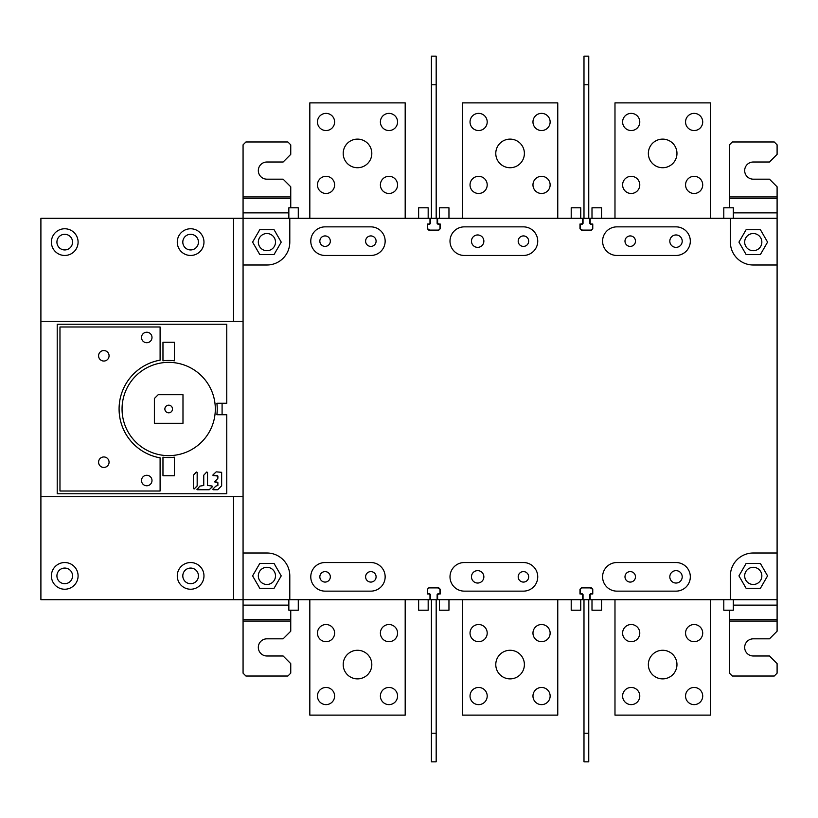 <?xml version="1.0" encoding="UTF-8"?>
<svg xmlns="http://www.w3.org/2000/svg" width="818" height="818" viewBox="0 0 818 818"><rect width="100%" height="100%" fill="white"/><g stroke="black" fill="none" stroke-linecap="round" stroke-linejoin="round"><path stroke-width="1.23" d="M288.846 599.727L288.846 610.218L298.284 610.218L298.284 599.727M233.529 599.727L40.9 599.727L40.9 496.731L243.069 496.731L243.069 599.727L233.529 599.727L233.529 496.731M428.929 587.897L427.599 589.236L427.599 593.623L429.501 593.623L430.452 594.574L430.452 599.727L243.069 599.727L243.069 673.153L245.932 676.016L287.885 676.016L290.748 673.153L290.748 663.623L283.12 655.985L266.913 655.985A8.579 8.579 0 0 1 258.324 647.406A8.579 8.579 0 0 1 266.913 638.827L283.12 638.827L290.748 631.199L290.748 610.218M581.516 587.897L580.177 589.236L580.177 593.623L582.079 593.623L583.04 594.574L583.04 599.727L437.129 599.727L437.129 594.574L438.09 593.623L439.992 593.623L439.992 589.236L437.763 587.897M729.421 610.218L729.421 673.153L732.284 676.016L774.237 676.016L777.1 673.153L777.1 663.623L769.472 655.985L753.255 655.985A8.579 8.579 0 0 1 744.677 647.406A8.579 8.579 0 0 1 753.255 638.827L769.472 638.827L777.1 631.199L777.1 599.727L589.717 599.727L589.717 594.574L590.668 593.623L592.569 593.623L592.569 589.236L590.34 587.897M777.1 599.727L777.1 552.999L753.255 552.999A22.884 22.884 0 0 0 730.372 575.882L730.372 599.727M591.24 230.103L592.569 228.764L592.569 224.377L590.668 224.377L589.717 223.426L589.717 218.273L777.1 218.273L777.1 552.999M583.991 218.273L588.755 218.273L588.755 84.765L583.991 84.765L583.991 218.273L436.178 218.273L436.178 84.765L431.413 84.765L431.413 218.273L436.178 218.273M431.413 218.273L40.9 218.273L40.9 321.269L243.069 321.269L243.069 265.001L266.913 265.001A22.884 22.884 0 0 0 289.797 242.118L289.797 218.273M730.372 218.273L730.372 242.118A22.884 22.884 0 0 0 753.255 265.001L777.1 265.001M760.413 254.51L746.098 254.51L738.94 242.118L746.098 229.715L760.413 229.715L767.57 242.118L760.413 254.51M437.61 218.273L437.61 223.038L438.56 223.999L440.186 223.999L440.186 228.764L438.847 230.103L428.744 230.103L427.405 228.764L427.405 223.999L429.031 223.999L429.982 223.038L429.982 218.273M590.187 218.273L590.187 223.038L591.138 223.999L592.764 223.999L592.764 228.764L591.424 230.103L581.322 230.103L579.982 228.764L579.982 223.999L581.608 223.999L582.559 223.038L582.559 218.273M582.559 599.727L582.559 594.962L581.608 594.001L579.982 594.001L579.982 589.236L581.322 587.897L591.424 587.897L592.764 589.236L592.764 594.001L591.138 594.001L590.187 594.962L590.187 599.727M429.982 599.727L429.982 594.962L429.031 594.001L427.405 594.001L427.405 589.236L428.744 587.897L438.847 587.897L440.186 589.236L440.186 594.001L438.56 594.001L437.61 594.962L437.61 599.727M537.743 241.157A14.305 14.305 0 0 0 523.438 226.862L464.307 226.862A14.305 14.305 0 0 0 450.002 241.157A14.305 14.305 0 0 0 464.307 255.461L523.438 255.461A14.305 14.305 0 0 0 537.743 241.157M385.155 241.157A14.305 14.305 0 0 0 370.851 226.862L325.083 226.862A14.305 14.305 0 0 0 310.779 241.157A14.305 14.305 0 0 0 325.083 255.461L370.851 255.461A14.305 14.305 0 0 0 385.155 241.157M616.895 562.539A14.305 14.305 0 0 0 602.59 576.843A14.305 14.305 0 0 0 616.895 591.138L676.016 591.138A14.305 14.305 0 0 0 690.32 576.843A14.305 14.305 0 0 0 676.016 562.539L616.895 562.539M464.307 562.539A14.305 14.305 0 0 0 450.002 576.843A14.305 14.305 0 0 0 464.307 591.138L523.438 591.138A14.305 14.305 0 0 0 537.743 576.843A14.305 14.305 0 0 0 523.438 562.539L464.307 562.539M310.779 576.843A14.305 14.305 0 0 0 325.083 591.138L370.851 591.138A14.305 14.305 0 0 0 385.155 576.843A14.305 14.305 0 0 0 370.851 562.539L325.083 562.539A14.305 14.305 0 0 0 310.779 576.843M690.32 241.157A14.305 14.305 0 0 0 676.016 226.862L616.895 226.862A14.305 14.305 0 0 0 602.59 241.157A14.305 14.305 0 0 0 616.895 255.461L676.016 255.461A14.305 14.305 0 0 0 690.32 241.157M289.797 599.727L289.797 575.882A22.884 22.884 0 0 0 266.913 552.999L243.069 552.999M259.756 563.49L274.071 563.49L281.228 575.882L274.071 588.285L259.756 588.285L252.598 575.882L259.756 563.49M258.324 575.882A8.579 8.579 0 0 0 266.913 584.471A8.579 8.579 0 0 0 275.492 575.882A8.579 8.579 0 0 0 266.913 567.303A8.579 8.579 0 0 0 258.324 575.882M275.492 242.118A8.579 8.579 0 0 0 266.913 233.529A8.579 8.579 0 0 0 258.324 242.118A8.579 8.579 0 0 0 266.913 250.697A8.579 8.579 0 0 0 275.492 242.118M259.756 229.715L252.598 242.118L259.756 254.51L274.071 254.51L281.228 242.118L274.071 229.715L259.756 229.715M290.748 207.782L290.748 186.801L283.12 179.173L266.913 179.173A8.579 8.579 0 0 1 258.324 170.594A8.579 8.579 0 0 1 266.913 162.015L283.12 162.015L290.748 154.377L290.748 144.847L287.885 141.984L245.932 141.984L243.069 144.847L243.069 265.001M51.391 575.882A13.354 13.354 0 0 0 64.745 589.236A13.354 13.354 0 0 0 78.088 575.882A13.354 13.354 0 0 0 64.745 562.539A13.354 13.354 0 0 0 51.391 575.882M177.271 575.882A13.354 13.354 0 0 0 190.614 589.236A13.354 13.354 0 0 0 203.968 575.882A13.354 13.354 0 0 0 190.614 562.539A13.354 13.354 0 0 0 177.271 575.882M56.923 575.882A7.822 7.822 0 0 0 64.745 583.704A7.822 7.822 0 0 0 72.557 575.882A7.822 7.822 0 0 0 64.745 568.06A7.822 7.822 0 0 0 56.923 575.882M72.557 242.118A7.822 7.822 0 0 0 64.745 234.296A7.822 7.822 0 0 0 56.923 242.118A7.822 7.822 0 0 0 64.745 249.94A7.822 7.822 0 0 0 72.557 242.118M51.391 242.118A13.354 13.354 0 0 0 64.745 255.461A13.354 13.354 0 0 0 78.088 242.118A13.354 13.354 0 0 0 64.745 228.764A13.354 13.354 0 0 0 51.391 242.118M177.271 242.118A13.354 13.354 0 0 0 190.614 255.461A13.354 13.354 0 0 0 203.968 242.118A13.354 13.354 0 0 0 190.614 228.764A13.354 13.354 0 0 0 177.271 242.118M233.529 321.269L233.529 218.273M182.803 242.118A7.822 7.822 0 0 0 190.614 249.94A7.822 7.822 0 0 0 198.437 242.118A7.822 7.822 0 0 0 190.614 234.296A7.822 7.822 0 0 0 182.803 242.118M198.437 575.882A7.822 7.822 0 0 0 190.614 568.06A7.822 7.822 0 0 0 182.803 575.882A7.822 7.822 0 0 0 190.614 583.704A7.822 7.822 0 0 0 198.437 575.882M746.098 563.49L760.413 563.49L767.57 575.882L760.413 588.285L746.098 588.285L738.94 575.882L746.098 563.49M744.677 575.882A8.579 8.579 0 0 0 753.255 584.471A8.579 8.579 0 0 0 761.844 575.882A8.579 8.579 0 0 0 753.255 567.303A8.579 8.579 0 0 0 744.677 575.882M518.193 241.157A5.245 5.245 0 0 0 523.438 246.402A5.245 5.245 0 0 0 528.684 241.157A5.245 5.245 0 0 0 523.438 235.921A5.245 5.245 0 0 0 518.193 241.157M483.857 241.157A6.196 6.196 0 0 0 477.661 234.96A6.196 6.196 0 0 0 471.465 241.157A6.196 6.196 0 0 0 477.661 247.363A6.196 6.196 0 0 0 483.857 241.157M365.605 241.157A5.245 5.245 0 0 0 370.851 246.402A5.245 5.245 0 0 0 376.096 241.157A5.245 5.245 0 0 0 370.851 235.921A5.245 5.245 0 0 0 365.605 241.157M330.329 241.157A5.245 5.245 0 0 0 325.083 235.921A5.245 5.245 0 0 0 319.838 241.157A5.245 5.245 0 0 0 325.083 246.402A5.245 5.245 0 0 0 330.329 241.157M624.993 576.843A5.245 5.245 0 0 0 630.238 582.079A5.245 5.245 0 0 0 635.484 576.843A5.245 5.245 0 0 0 630.238 571.598A5.245 5.245 0 0 0 624.993 576.843M682.212 576.843A6.196 6.196 0 0 0 676.016 570.637A6.196 6.196 0 0 0 669.819 576.843A6.196 6.196 0 0 0 676.016 583.04A6.196 6.196 0 0 0 682.212 576.843M518.193 576.843A5.245 5.245 0 0 0 523.438 582.079A5.245 5.245 0 0 0 528.684 576.843A5.245 5.245 0 0 0 523.438 571.598A5.245 5.245 0 0 0 518.193 576.843M483.857 576.843A6.196 6.196 0 0 0 477.661 570.637A6.196 6.196 0 0 0 471.465 576.843A6.196 6.196 0 0 0 477.661 583.04A6.196 6.196 0 0 0 483.857 576.843M365.605 576.843A5.245 5.245 0 0 0 370.851 582.079A5.245 5.245 0 0 0 376.096 576.843A5.245 5.245 0 0 0 370.851 571.598A5.245 5.245 0 0 0 365.605 576.843M330.329 576.843A5.245 5.245 0 0 0 325.083 571.598A5.245 5.245 0 0 0 319.838 576.843A5.245 5.245 0 0 0 325.083 582.079A5.245 5.245 0 0 0 330.329 576.843M635.484 241.157A5.245 5.245 0 0 0 630.238 235.921A5.245 5.245 0 0 0 624.993 241.157A5.245 5.245 0 0 0 630.238 246.402A5.245 5.245 0 0 0 635.484 241.157M682.212 241.157A6.196 6.196 0 0 0 676.016 234.96A6.196 6.196 0 0 0 669.819 241.157A6.196 6.196 0 0 0 676.016 247.363A6.196 6.196 0 0 0 682.212 241.157M744.677 242.118A8.579 8.579 0 0 0 753.255 250.697A8.579 8.579 0 0 0 761.844 242.118A8.579 8.579 0 0 0 753.255 233.529A8.579 8.579 0 0 0 744.677 242.118M428.172 218.273L428.172 207.782L418.632 207.782L418.632 218.273M601.537 218.273L601.537 207.782L591.997 207.782L591.997 218.273M733.327 218.273L733.327 207.782L723.797 207.782L723.797 218.273M448.959 218.273L448.959 207.782L439.419 207.782L439.419 218.273M298.284 218.273L298.284 207.782L288.846 207.782L288.846 218.273M580.749 218.273L580.749 207.782L571.209 207.782L571.209 218.273M439.419 599.727L439.419 610.218L448.959 610.218L448.959 599.727M591.997 599.727L591.997 610.218L601.537 610.218L601.537 599.727M723.797 599.727L723.797 610.218L733.327 610.218L733.327 599.727M418.632 599.727L418.632 610.218L428.172 610.218L428.172 599.727M571.209 599.727L571.209 610.218L580.749 610.218L580.749 599.727M777.1 218.273L777.1 186.801L769.472 179.173L753.255 179.173A8.579 8.579 0 0 1 744.677 170.594A8.579 8.579 0 0 1 753.255 162.015L769.472 162.015L777.1 154.377L777.1 144.847L774.237 141.984L732.284 141.984L729.421 144.847L729.421 207.782M243.069 496.731L243.069 321.269M40.9 321.269L40.9 496.731M222.087 414.726L222.087 403.274M226.76 414.726L216.882 414.726A48.538 48.538 0 0 0 216.882 403.274L226.76 403.274L226.76 324.225L57.209 324.225L57.209 493.775L226.76 493.775L226.76 414.726M174.408 342.241L162.966 342.241L162.966 360.799A48.538 48.538 0 0 1 174.408 360.799L174.408 342.241M215.318 409A46.636 46.636 0 0 0 168.682 362.364A46.636 46.636 0 0 0 122.056 409A46.636 46.636 0 0 0 168.682 455.636A46.636 46.636 0 0 0 215.318 409M174.408 457.201A48.538 48.538 0 0 1 162.966 457.201L162.966 475.759L174.408 475.759L174.408 457.201M59.97 326.985L59.97 491.015L160.103 491.015L160.103 457.845A49.591 49.591 0 0 1 160.103 360.155L160.103 326.985L59.97 326.985M193.396 488.612L193.396 475.197L196.361 472.037L197.169 472.375L197.169 485.78L194.203 488.939L197.026 486.117L194.203 488.939L193.396 488.612M212.414 486.741L209.214 489.747L212.373 486.782L212.036 485.974L207.527 485.503L207.527 472.375L206.719 472.037L203.754 475.197L203.754 485.503L199.848 486.117L197.005 489.583M212.506 486.444L209.214 489.747L196.893 489.276M212.895 475.146L217.414 475.616L213.375 475.616L213.038 474.818L216.197 471.853L221.647 472.323L221.647 485.78L217.69 489.747L213.375 489.747L213.038 488.939L215.86 486.117L217.885 485.503L217.885 482.681L215.257 482.211L214.919 481.403L217.752 478.581L217.885 476.086L213.007 475.452M119.101 409.01A49.591 49.591 0 0 0 160.103 457.845M98.579 355.799A5.245 5.245 0 0 0 103.825 361.045A5.245 5.245 0 0 0 109.07 355.799A5.245 5.245 0 0 0 103.825 350.554A5.245 5.245 0 0 0 98.579 355.799M141.504 337.476A5.245 5.245 0 0 0 146.749 342.722A5.245 5.245 0 0 0 151.995 337.476A5.245 5.245 0 0 0 146.749 332.231A5.245 5.245 0 0 0 141.504 337.476M141.504 480.524A5.245 5.245 0 0 0 146.749 485.769A5.245 5.245 0 0 0 151.995 480.524A5.245 5.245 0 0 0 146.749 475.278A5.245 5.245 0 0 0 141.504 480.524M98.579 462.201A5.245 5.245 0 0 0 103.825 467.446A5.245 5.245 0 0 0 109.07 462.201A5.245 5.245 0 0 0 103.825 456.955A5.245 5.245 0 0 0 98.579 462.201M197.169 472.375L197.169 485.78M209.214 489.747L197.363 489.747L209.214 489.747M212.895 489.276L217.69 489.747L213.007 489.583M214.786 481.741L217.414 482.211L214.899 482.047M154.377 398.509L158.201 394.695L182.987 394.695L182.987 423.305L154.377 423.305L154.377 398.509M172.496 409A3.814 3.814 0 0 0 168.682 405.186A3.814 3.814 0 0 0 164.868 409A3.814 3.814 0 0 0 168.682 412.814A3.814 3.814 0 0 0 172.496 409M207.527 472.375L207.527 485.503M221.647 472.323L221.647 485.78M217.885 485.503L217.885 482.681M217.885 478.244L217.885 476.086M510.084 650.269A14.305 14.305 0 0 0 495.78 664.574A14.305 14.305 0 0 0 510.084 678.879A14.305 14.305 0 0 0 524.389 664.574A14.305 14.305 0 0 0 510.084 650.269M462.405 599.727L462.405 715.116L557.764 715.116L557.764 599.727M541.557 687.457A8.579 8.579 0 0 0 532.968 696.046A8.579 8.579 0 0 0 541.557 704.625A8.579 8.579 0 0 0 550.136 696.046A8.579 8.579 0 0 0 541.557 687.457M541.557 624.523A8.579 8.579 0 0 0 532.968 633.101A8.579 8.579 0 0 0 541.557 641.68A8.579 8.579 0 0 0 550.136 633.101A8.579 8.579 0 0 0 541.557 624.523M478.612 624.523A8.579 8.579 0 0 0 470.033 633.101A8.579 8.579 0 0 0 478.612 641.68A8.579 8.579 0 0 0 487.201 633.101A8.579 8.579 0 0 0 478.612 624.523M478.612 687.457A8.579 8.579 0 0 0 470.033 696.046A8.579 8.579 0 0 0 478.612 704.625A8.579 8.579 0 0 0 487.201 696.046A8.579 8.579 0 0 0 478.612 687.457M662.662 139.121A14.305 14.305 0 0 0 648.357 153.426A14.305 14.305 0 0 0 662.662 167.731A14.305 14.305 0 0 0 676.967 153.426A14.305 14.305 0 0 0 662.662 139.121M710.351 218.273L710.351 102.884L614.983 102.884L614.983 218.273M631.199 193.477A8.579 8.579 0 0 0 639.778 184.899A8.579 8.579 0 0 0 631.199 176.32A8.579 8.579 0 0 0 622.61 184.899A8.579 8.579 0 0 0 631.199 193.477M694.134 193.477A8.579 8.579 0 0 0 702.713 184.899A8.579 8.579 0 0 0 694.134 176.32A8.579 8.579 0 0 0 685.556 184.899A8.579 8.579 0 0 0 694.134 193.477M694.134 130.543A8.579 8.579 0 0 0 702.713 121.954A8.579 8.579 0 0 0 694.134 113.375A8.579 8.579 0 0 0 685.556 121.954A8.579 8.579 0 0 0 694.134 130.543M631.199 130.543A8.579 8.579 0 0 0 639.778 121.954A8.579 8.579 0 0 0 631.199 113.375A8.579 8.579 0 0 0 622.61 121.954A8.579 8.579 0 0 0 631.199 130.543M510.084 139.121A14.305 14.305 0 0 0 495.78 153.426A14.305 14.305 0 0 0 510.084 167.731A14.305 14.305 0 0 0 524.389 153.426A14.305 14.305 0 0 0 510.084 139.121M557.764 218.273L557.764 102.884L462.405 102.884L462.405 218.273M478.612 193.477A8.579 8.579 0 0 0 487.201 184.899A8.579 8.579 0 0 0 478.612 176.32A8.579 8.579 0 0 0 470.033 184.899A8.579 8.579 0 0 0 478.612 193.477M541.557 193.477A8.579 8.579 0 0 0 550.136 184.899A8.579 8.579 0 0 0 541.557 176.32A8.579 8.579 0 0 0 532.968 184.899A8.579 8.579 0 0 0 541.557 193.477M541.557 130.543A8.579 8.579 0 0 0 550.136 121.954A8.579 8.579 0 0 0 541.557 113.375A8.579 8.579 0 0 0 532.968 121.954A8.579 8.579 0 0 0 541.557 130.543M478.612 130.543A8.579 8.579 0 0 0 487.201 121.954A8.579 8.579 0 0 0 478.612 113.375A8.579 8.579 0 0 0 470.033 121.954A8.579 8.579 0 0 0 478.612 130.543M357.507 139.121A14.305 14.305 0 0 0 343.202 153.426A14.305 14.305 0 0 0 357.507 167.731A14.305 14.305 0 0 0 371.812 153.426A14.305 14.305 0 0 0 357.507 139.121M405.186 218.273L405.186 102.884L309.828 102.884L309.828 218.273M326.034 193.477A8.579 8.579 0 0 0 334.613 184.899A8.579 8.579 0 0 0 326.034 176.32A8.579 8.579 0 0 0 317.456 184.899A8.579 8.579 0 0 0 326.034 193.477M388.969 193.477A8.579 8.579 0 0 0 397.558 184.899A8.579 8.579 0 0 0 388.969 176.32A8.579 8.579 0 0 0 380.39 184.899A8.579 8.579 0 0 0 388.969 193.477M388.969 130.543A8.579 8.579 0 0 0 397.558 121.954A8.579 8.579 0 0 0 388.969 113.375A8.579 8.579 0 0 0 380.39 121.954A8.579 8.579 0 0 0 388.969 130.543M326.034 130.543A8.579 8.579 0 0 0 334.613 121.954A8.579 8.579 0 0 0 326.034 113.375A8.579 8.579 0 0 0 317.456 121.954A8.579 8.579 0 0 0 326.034 130.543M662.662 650.269A14.305 14.305 0 0 0 648.357 664.574A14.305 14.305 0 0 0 662.662 678.879A14.305 14.305 0 0 0 676.967 664.574A14.305 14.305 0 0 0 662.662 650.269M614.983 599.727L614.983 715.116L710.351 715.116L710.351 599.727M694.134 687.457A8.579 8.579 0 0 0 685.556 696.046A8.579 8.579 0 0 0 694.134 704.625A8.579 8.579 0 0 0 702.713 696.046A8.579 8.579 0 0 0 694.134 687.457M694.134 624.523A8.579 8.579 0 0 0 685.556 633.101A8.579 8.579 0 0 0 694.134 641.68A8.579 8.579 0 0 0 702.713 633.101A8.579 8.579 0 0 0 694.134 624.523M631.199 624.523A8.579 8.579 0 0 0 622.61 633.101A8.579 8.579 0 0 0 631.199 641.68A8.579 8.579 0 0 0 639.778 633.101A8.579 8.579 0 0 0 631.199 624.523M631.199 687.457A8.579 8.579 0 0 0 622.61 696.046A8.579 8.579 0 0 0 631.199 704.625A8.579 8.579 0 0 0 639.778 696.046A8.579 8.579 0 0 0 631.199 687.457M357.507 650.269A14.305 14.305 0 0 0 343.202 664.574A14.305 14.305 0 0 0 357.507 678.879A14.305 14.305 0 0 0 371.812 664.574A14.305 14.305 0 0 0 357.507 650.269M309.828 599.727L309.828 715.116L405.186 715.116L405.186 599.727M388.969 687.457A8.579 8.579 0 0 0 380.39 696.046A8.579 8.579 0 0 0 388.969 704.625A8.579 8.579 0 0 0 397.558 696.046A8.579 8.579 0 0 0 388.969 687.457M388.969 624.523A8.579 8.579 0 0 0 380.39 633.101A8.579 8.579 0 0 0 388.969 641.68A8.579 8.579 0 0 0 397.558 633.101A8.579 8.579 0 0 0 388.969 624.523M326.034 624.523A8.579 8.579 0 0 0 317.456 633.101A8.579 8.579 0 0 0 326.034 641.68A8.579 8.579 0 0 0 334.613 633.101A8.579 8.579 0 0 0 326.034 624.523M326.034 687.457A8.579 8.579 0 0 0 317.456 696.046A8.579 8.579 0 0 0 326.034 704.625A8.579 8.579 0 0 0 334.613 696.046A8.579 8.579 0 0 0 326.034 687.457M583.991 733.235L583.991 761.844L588.755 761.844L588.755 733.235L583.991 733.235L583.991 599.727L589.717 599.727M588.755 733.235L588.755 599.727M583.04 599.727L583.991 599.727M588.755 84.765L588.755 56.156L583.991 56.156L583.991 84.765M589.717 218.273L588.755 218.273M583.04 218.273L583.04 223.426L582.079 224.377L580.177 224.377L580.177 228.764L582.396 230.103M431.413 733.235L431.413 761.844L436.178 761.844L436.178 733.235L431.413 733.235L431.413 599.727L437.129 599.727M436.178 733.235L436.178 599.727M430.452 599.727L431.413 599.727M436.178 84.765L436.178 56.156L431.413 56.156L431.413 84.765M438.663 230.103L439.992 228.764L439.992 224.377L438.09 224.377L437.129 223.426L437.129 218.273M430.452 218.273L430.452 223.426L429.501 224.377L427.599 224.377L427.599 228.764L429.818 230.103M729.421 196.954L777.1 196.954M733.327 212.874L777.1 212.874M777.1 198.6L729.421 198.6M777.1 605.126L733.327 605.126M729.421 619.4L777.1 619.4M777.1 621.046L729.421 621.046M288.846 605.126L243.069 605.126M243.069 196.954L290.748 196.954M290.748 198.6L243.069 198.6M243.069 212.874L288.846 212.874M290.748 621.046L243.069 621.046M243.069 619.4L290.748 619.4"/></g></svg>

